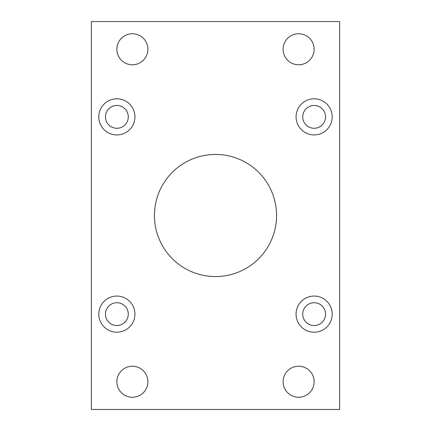 <?xml version="1.0" encoding="UTF-8"?>
<svg xmlns="http://www.w3.org/2000/svg" width="431" height="431" viewBox="0 0 431 431"><rect width="100%" height="100%" fill="white"/><g stroke="black" fill="none" stroke-linecap="round" stroke-linejoin="round"><path stroke-width="0.65" d="M154.433 215.5A61.067 61.067 0 0 0 215.5 276.567A61.067 61.067 0 0 0 276.567 215.5A61.067 61.067 0 0 0 215.5 154.433A61.067 61.067 0 0 0 154.433 215.5M296.07 314.14A18.064 18.064 0 0 0 314.14 332.204A18.064 18.064 0 0 0 332.204 314.14A18.064 18.064 0 0 0 314.14 296.07A18.064 18.064 0 0 0 296.07 314.14M296.07 116.86A18.064 18.064 0 0 0 314.14 134.93A18.064 18.064 0 0 0 332.204 116.86A18.064 18.064 0 0 0 314.14 98.796A18.064 18.064 0 0 0 296.07 116.86M98.796 314.14A18.064 18.064 0 0 0 116.86 332.204A18.064 18.064 0 0 0 134.93 314.14A18.064 18.064 0 0 0 116.86 296.07A18.064 18.064 0 0 0 98.796 314.14M98.796 116.86A18.064 18.064 0 0 0 116.86 134.93A18.064 18.064 0 0 0 134.93 116.86A18.064 18.064 0 0 0 116.86 98.796A18.064 18.064 0 0 0 98.796 116.86M283.108 381.742A15.516 15.516 0 0 0 298.624 397.258A15.516 15.516 0 0 0 314.14 381.742A15.516 15.516 0 0 0 298.624 366.226A15.516 15.516 0 0 0 283.108 381.742M116.86 381.742A15.516 15.516 0 0 0 132.376 397.258A15.516 15.516 0 0 0 147.892 381.742A15.516 15.516 0 0 0 132.376 366.226A15.516 15.516 0 0 0 116.86 381.742M283.108 49.258A15.516 15.516 0 0 0 298.624 64.774A15.516 15.516 0 0 0 314.14 49.258A15.516 15.516 0 0 0 298.624 33.742A15.516 15.516 0 0 0 283.108 49.258M116.86 49.258A15.516 15.516 0 0 0 132.376 64.774A15.516 15.516 0 0 0 147.892 49.258A15.516 15.516 0 0 0 132.376 33.742A15.516 15.516 0 0 0 116.86 49.258M105.45 116.86A11.416 11.416 0 0 0 116.86 128.276A11.416 11.416 0 0 0 128.276 116.86A11.416 11.416 0 0 0 116.86 105.45A11.416 11.416 0 0 0 105.45 116.86M105.45 314.14A11.416 11.416 0 0 0 116.86 325.55A11.416 11.416 0 0 0 128.276 314.14A11.416 11.416 0 0 0 116.86 302.724A11.416 11.416 0 0 0 105.45 314.14M302.724 116.86A11.416 11.416 0 0 0 314.14 128.276A11.416 11.416 0 0 0 325.55 116.86A11.416 11.416 0 0 0 314.14 105.45A11.416 11.416 0 0 0 302.724 116.86M302.724 314.14A11.416 11.416 0 0 0 314.14 325.55A11.416 11.416 0 0 0 325.55 314.14A11.416 11.416 0 0 0 314.14 302.724A11.416 11.416 0 0 0 302.724 314.14M91.372 21.55L91.372 409.45L339.628 409.45L339.628 21.55L91.372 21.55"/></g></svg>
